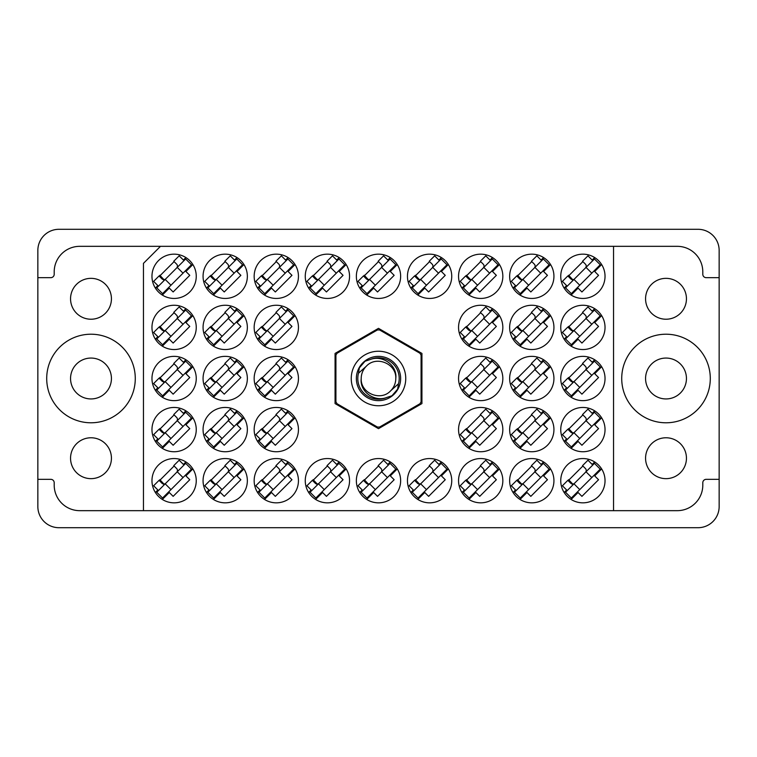 <?xml version="1.0" encoding="UTF-8"?>
<svg xmlns="http://www.w3.org/2000/svg" width="757" height="757" viewBox="0 0 757 757"><rect width="100%" height="100%" fill="white"/><g stroke="black" fill="none" stroke-linecap="round" stroke-linejoin="round"><path stroke-width="1.14" d="M70.552 458.212A20.439 20.439 0 0 0 90.991 478.651A20.439 20.439 0 0 0 111.43 458.212A20.439 20.439 0 0 0 90.991 437.773A20.439 20.439 0 0 0 70.552 458.212M70.552 298.788A20.439 20.439 0 0 0 90.991 319.227A20.439 20.439 0 0 0 111.43 298.788A20.439 20.439 0 0 0 90.991 278.349A20.439 20.439 0 0 0 70.552 298.788M70.552 378.5A20.439 20.439 0 0 0 90.991 398.939A20.439 20.439 0 0 0 111.43 378.5A20.439 20.439 0 0 0 90.991 358.061A20.439 20.439 0 0 0 70.552 378.5M686.448 458.212A20.439 20.439 0 0 1 666.009 478.651A20.439 20.439 0 0 1 645.57 458.212A20.439 20.439 0 0 1 666.009 437.773A20.439 20.439 0 0 1 686.448 458.212M686.448 378.5A20.439 20.439 0 0 1 666.009 398.939A20.439 20.439 0 0 1 645.57 378.5A20.439 20.439 0 0 1 666.009 358.061A20.439 20.439 0 0 1 686.448 378.5M686.448 298.788A20.439 20.439 0 0 1 666.009 319.227A20.439 20.439 0 0 1 645.57 298.788A20.439 20.439 0 0 1 666.009 278.349A20.439 20.439 0 0 1 686.448 298.788M621.724 378.5A44.285 44.285 0 0 0 666.009 422.785A44.285 44.285 0 0 0 710.293 378.5A44.285 44.285 0 0 0 666.009 334.216A44.285 44.285 0 0 0 621.724 378.5M46.707 378.5A44.285 44.285 0 0 0 90.991 422.785A44.285 44.285 0 0 0 135.276 378.5A44.285 44.285 0 0 0 90.991 334.216A44.285 44.285 0 0 0 46.707 378.5M151.968 276.305A22.142 22.142 0 0 0 174.11 298.447A22.142 22.142 0 0 0 196.252 276.305A22.142 22.142 0 0 0 174.11 254.163A22.142 22.142 0 0 0 151.968 276.305M151.968 327.403A22.142 22.142 0 0 0 174.11 349.545A22.142 22.142 0 0 0 196.252 327.403A22.142 22.142 0 0 0 174.11 305.26A22.142 22.142 0 0 0 151.968 327.403M151.968 378.5A22.142 22.142 0 0 0 174.11 400.642A22.142 22.142 0 0 0 196.252 378.5A22.142 22.142 0 0 0 174.11 356.358A22.142 22.142 0 0 0 151.968 378.5M151.968 429.598A22.142 22.142 0 0 0 174.11 451.74A22.142 22.142 0 0 0 196.252 429.598A22.142 22.142 0 0 0 174.11 407.455A22.142 22.142 0 0 0 151.968 429.598M560.748 276.305A22.142 22.142 0 0 0 582.89 298.447A22.142 22.142 0 0 0 605.032 276.305A22.142 22.142 0 0 0 582.89 254.163A22.142 22.142 0 0 0 560.748 276.305M509.65 276.305A22.142 22.142 0 0 0 531.793 298.447A22.142 22.142 0 0 0 553.935 276.305A22.142 22.142 0 0 0 531.793 254.163A22.142 22.142 0 0 0 509.65 276.305M458.553 276.305A22.142 22.142 0 0 0 480.695 298.447A22.142 22.142 0 0 0 502.837 276.305A22.142 22.142 0 0 0 480.695 254.163A22.142 22.142 0 0 0 458.553 276.305M407.455 276.305A22.142 22.142 0 0 0 429.598 298.447A22.142 22.142 0 0 0 451.74 276.305A22.142 22.142 0 0 0 429.598 254.163A22.142 22.142 0 0 0 407.455 276.305M356.358 276.305A22.142 22.142 0 0 0 378.5 298.447A22.142 22.142 0 0 0 400.642 276.305A22.142 22.142 0 0 0 378.5 254.163A22.142 22.142 0 0 0 356.358 276.305M305.26 276.305A22.142 22.142 0 0 0 327.403 298.447A22.142 22.142 0 0 0 349.545 276.305A22.142 22.142 0 0 0 327.403 254.163A22.142 22.142 0 0 0 305.26 276.305M254.163 276.305A22.142 22.142 0 0 0 276.305 298.447A22.142 22.142 0 0 0 298.447 276.305A22.142 22.142 0 0 0 276.305 254.163A22.142 22.142 0 0 0 254.163 276.305M203.065 276.305A22.142 22.142 0 0 0 225.208 298.447A22.142 22.142 0 0 0 247.35 276.305A22.142 22.142 0 0 0 225.208 254.163A22.142 22.142 0 0 0 203.065 276.305M560.748 327.403A22.142 22.142 0 0 0 582.89 349.545A22.142 22.142 0 0 0 605.032 327.403A22.142 22.142 0 0 0 582.89 305.26A22.142 22.142 0 0 0 560.748 327.403M509.65 327.403A22.142 22.142 0 0 0 531.793 349.545A22.142 22.142 0 0 0 553.935 327.403A22.142 22.142 0 0 0 531.793 305.26A22.142 22.142 0 0 0 509.65 327.403M458.553 327.403A22.142 22.142 0 0 0 480.695 349.545A22.142 22.142 0 0 0 502.837 327.403A22.142 22.142 0 0 0 480.695 305.26A22.142 22.142 0 0 0 458.553 327.403M254.163 327.403A22.142 22.142 0 0 0 276.305 349.545A22.142 22.142 0 0 0 298.447 327.403A22.142 22.142 0 0 0 276.305 305.26A22.142 22.142 0 0 0 254.163 327.403M203.065 327.403A22.142 22.142 0 0 0 225.208 349.545A22.142 22.142 0 0 0 247.35 327.403A22.142 22.142 0 0 0 225.208 305.26A22.142 22.142 0 0 0 203.065 327.403M560.748 378.5A22.142 22.142 0 0 0 582.89 400.642A22.142 22.142 0 0 0 605.032 378.5A22.142 22.142 0 0 0 582.89 356.358A22.142 22.142 0 0 0 560.748 378.5M509.65 378.5A22.142 22.142 0 0 0 531.793 400.642A22.142 22.142 0 0 0 553.935 378.5A22.142 22.142 0 0 0 531.793 356.358A22.142 22.142 0 0 0 509.65 378.5M458.553 378.5A22.142 22.142 0 0 0 480.695 400.642A22.142 22.142 0 0 0 502.837 378.5A22.142 22.142 0 0 0 480.695 356.358A22.142 22.142 0 0 0 458.553 378.5M254.163 378.5A22.142 22.142 0 0 0 276.305 400.642A22.142 22.142 0 0 0 298.447 378.5A22.142 22.142 0 0 0 276.305 356.358A22.142 22.142 0 0 0 254.163 378.5M203.065 378.5A22.142 22.142 0 0 0 225.208 400.642A22.142 22.142 0 0 0 247.35 378.5A22.142 22.142 0 0 0 225.208 356.358A22.142 22.142 0 0 0 203.065 378.5M560.748 429.598A22.142 22.142 0 0 0 582.89 451.74A22.142 22.142 0 0 0 605.032 429.598A22.142 22.142 0 0 0 582.89 407.455A22.142 22.142 0 0 0 560.748 429.598M509.65 429.598A22.142 22.142 0 0 0 531.793 451.74A22.142 22.142 0 0 0 553.935 429.598A22.142 22.142 0 0 0 531.793 407.455A22.142 22.142 0 0 0 509.65 429.598M458.553 429.598A22.142 22.142 0 0 0 480.695 451.74A22.142 22.142 0 0 0 502.837 429.598A22.142 22.142 0 0 0 480.695 407.455A22.142 22.142 0 0 0 458.553 429.598M254.163 429.598A22.142 22.142 0 0 0 276.305 451.74A22.142 22.142 0 0 0 298.447 429.598A22.142 22.142 0 0 0 276.305 407.455A22.142 22.142 0 0 0 254.163 429.598M203.065 429.598A22.142 22.142 0 0 0 225.208 451.74A22.142 22.142 0 0 0 247.35 429.598A22.142 22.142 0 0 0 225.208 407.455A22.142 22.142 0 0 0 203.065 429.598M560.748 480.695A22.142 22.142 0 0 0 582.89 502.837A22.142 22.142 0 0 0 605.032 480.695A22.142 22.142 0 0 0 582.89 458.553A22.142 22.142 0 0 0 560.748 480.695M509.65 480.695A22.142 22.142 0 0 0 531.793 502.837A22.142 22.142 0 0 0 553.935 480.695A22.142 22.142 0 0 0 531.793 458.553A22.142 22.142 0 0 0 509.65 480.695M458.553 480.695A22.142 22.142 0 0 0 480.695 502.837A22.142 22.142 0 0 0 502.837 480.695A22.142 22.142 0 0 0 480.695 458.553A22.142 22.142 0 0 0 458.553 480.695M407.455 480.695A22.142 22.142 0 0 0 429.598 502.837A22.142 22.142 0 0 0 451.74 480.695A22.142 22.142 0 0 0 429.598 458.553A22.142 22.142 0 0 0 407.455 480.695M356.358 480.695A22.142 22.142 0 0 0 378.5 502.837A22.142 22.142 0 0 0 400.642 480.695A22.142 22.142 0 0 0 378.5 458.553A22.142 22.142 0 0 0 356.358 480.695M305.26 480.695A22.142 22.142 0 0 0 327.403 502.837A22.142 22.142 0 0 0 349.545 480.695A22.142 22.142 0 0 0 327.403 458.553A22.142 22.142 0 0 0 305.26 480.695M254.163 480.695A22.142 22.142 0 0 0 276.305 502.837A22.142 22.142 0 0 0 298.447 480.695A22.142 22.142 0 0 0 276.305 458.553A22.142 22.142 0 0 0 254.163 480.695M203.065 480.695A22.142 22.142 0 0 0 225.208 502.837A22.142 22.142 0 0 0 247.35 480.695A22.142 22.142 0 0 0 225.208 458.553A22.142 22.142 0 0 0 203.065 480.695M151.968 480.695A22.142 22.142 0 0 0 174.11 502.837A22.142 22.142 0 0 0 196.252 480.695A22.142 22.142 0 0 0 174.11 458.553A22.142 22.142 0 0 0 151.968 480.695M185.881 257.55L183.383 260.048M157.853 285.578L155.355 288.076M174.11 261.61L159.415 276.305M185.881 308.648L183.383 311.146M157.853 336.676L155.355 339.174M174.11 312.707L159.415 327.403M185.881 359.745L183.383 362.243M157.853 387.773L155.355 390.271M174.11 363.805L159.415 378.5M185.881 410.843L183.383 413.341M157.853 438.871L155.355 441.369M174.11 414.902L159.415 429.598M594.661 257.55L592.163 260.048M566.633 285.578L564.135 288.076M582.89 261.61L568.195 276.305M543.564 257.55L541.066 260.048M515.536 285.578L513.038 288.076M531.793 261.61L517.097 276.305M492.466 257.55L489.968 260.048M464.438 285.578L461.94 288.076M480.695 261.61L466 276.305M441.369 257.55L438.871 260.048M413.341 285.578L410.843 288.076M429.598 261.61L414.902 276.305M390.271 257.55L387.773 260.048M362.243 285.578L359.745 288.076M378.5 261.61L363.805 276.305M339.174 257.55L336.676 260.048M311.146 285.578L308.648 288.076M327.403 261.61L312.707 276.305M288.076 257.55L285.578 260.048M260.048 285.578L257.55 288.076M276.305 261.61L261.61 276.305M236.979 257.55L234.481 260.048M208.951 285.578L206.453 288.076M225.208 261.61L210.512 276.305M594.661 308.648L592.163 311.146M566.633 336.676L564.135 339.174M582.89 312.707L568.195 327.403M543.564 308.648L541.066 311.146M515.536 336.676L513.038 339.174M531.793 312.707L517.097 327.403M492.466 308.648L489.968 311.146M464.438 336.676L461.94 339.174M480.695 312.707L466 327.403M288.076 308.648L285.578 311.146M260.048 336.676L257.55 339.174M276.305 312.707L261.61 327.403M236.979 308.648L234.481 311.146M208.951 336.676L206.453 339.174M225.208 312.707L210.512 327.403M594.661 359.745L592.163 362.243M566.633 387.773L564.135 390.271M582.89 363.805L568.195 378.5M543.564 359.745L541.066 362.243M515.536 387.773L513.038 390.271M531.793 363.805L517.097 378.5M492.466 359.745L489.968 362.243M464.438 387.773L461.94 390.271M480.695 363.805L466 378.5M288.076 359.745L285.578 362.243M260.048 387.773L257.55 390.271M276.305 363.805L261.61 378.5M236.979 359.745L234.481 362.243M208.951 387.773L206.453 390.271M225.208 363.805L210.512 378.5M594.661 410.843L592.163 413.341M566.633 438.871L564.135 441.369M582.89 414.902L568.195 429.598M543.564 410.843L541.066 413.341M515.536 438.871L513.038 441.369M531.793 414.902L517.097 429.598M492.466 410.843L489.968 413.341M464.438 438.871L461.94 441.369M480.695 414.902L466 429.598M288.076 410.843L285.578 413.341M260.048 438.871L257.55 441.369M276.305 414.902L261.61 429.598M236.979 410.843L234.481 413.341M208.951 438.871L206.453 441.369M225.208 414.902L210.512 429.598M594.661 461.94L592.163 464.438M566.633 489.968L564.135 492.466M582.89 466L568.195 480.695M543.564 461.94L541.066 464.438M515.536 489.968L513.038 492.466M531.793 466L517.097 480.695M492.466 461.94L489.968 464.438M464.438 489.968L461.94 492.466M480.695 466L466 480.695M441.369 461.94L438.871 464.438M413.341 489.968L410.843 492.466M429.598 466L414.902 480.695M390.271 461.94L387.773 464.438M362.243 489.968L359.745 492.466M378.5 466L363.805 480.695M339.174 461.94L336.676 464.438M311.146 489.968L308.648 492.466M327.403 466L312.707 480.695M288.076 461.94L285.578 464.438M260.048 489.968L257.55 492.466M276.305 466L261.61 480.695M236.979 461.94L234.481 464.438M208.951 489.968L206.453 492.466M225.208 466L210.512 480.695M185.881 461.94L183.383 464.438M157.853 489.968L155.355 492.466M174.11 466L159.415 480.695M698.03 229.295L58.97 229.295A21.12 21.12 0 0 0 37.85 250.416L37.85 506.584A21.12 21.12 0 0 0 58.97 527.705L698.03 527.705A21.12 21.12 0 0 0 719.15 506.584L719.15 250.416A21.12 21.12 0 0 0 698.03 229.295M719.15 479.332L706.205 479.332A3.407 3.407 0 0 0 702.799 482.739L702.799 485.123A25.549 25.549 0 0 1 677.25 510.672L613.548 510.672L613.548 246.328L79.75 246.328A25.549 25.549 0 0 0 54.201 271.877L54.201 274.261A3.407 3.407 0 0 1 50.795 277.668L37.85 277.668M37.85 479.332L50.795 479.332A3.407 3.407 0 0 1 54.201 482.739L54.201 485.123A25.549 25.549 0 0 0 79.75 510.672L143.452 510.672L143.452 263.36L160.484 246.328M421.933 353.424L378.5 328.349L335.067 353.424L335.067 403.576L378.5 428.651L421.933 403.576L421.933 353.424M613.548 510.672L143.452 510.672M613.548 246.328L677.25 246.328A25.549 25.549 0 0 1 702.799 271.877L702.799 274.261A3.407 3.407 0 0 0 706.205 277.668L719.15 277.668M162.339 499.45L169.294 492.495L173.145 496.355L189.77 479.73L185.91 475.879L192.865 468.924M213.436 499.45L220.391 492.495L224.242 496.355L240.868 479.73L237.007 475.879L243.962 468.924M264.534 499.45L271.489 492.495L275.34 496.355L291.965 479.73L288.105 475.879L295.06 468.924M315.631 499.45L322.586 492.495L326.437 496.355L343.063 479.73L339.202 475.879L346.157 468.924M366.729 499.45L373.684 492.495L377.535 496.355L394.16 479.73L390.3 475.879L397.255 468.924M417.826 499.45L424.781 492.495L428.632 496.355L445.258 479.73L441.397 475.879L448.352 468.924M468.924 499.45L475.879 492.495L479.73 496.355L496.355 479.73L492.495 475.879L499.45 468.924M520.021 499.45L526.976 492.495L530.827 496.355L547.453 479.73L543.592 475.879L550.547 468.924M571.119 499.45L578.074 492.495L581.925 496.355L598.55 479.73L594.69 475.879L601.645 468.924M213.436 448.352L220.391 441.397L224.242 445.258L240.868 428.632L237.007 424.781L243.962 417.826M264.534 448.352L271.489 441.397L275.34 445.258L291.965 428.632L288.105 424.781L295.06 417.826M468.924 448.352L475.879 441.397L479.73 445.258L496.355 428.632L492.495 424.781L499.45 417.826M520.021 448.352L526.976 441.397L530.827 445.258L547.453 428.632L543.592 424.781L550.547 417.826M571.119 448.352L578.074 441.397L581.925 445.258L598.55 428.632L594.69 424.781L601.645 417.826M213.436 397.255L220.391 390.3L224.242 394.16L240.868 377.535L237.007 373.684L243.962 366.729M264.534 397.255L271.489 390.3L275.34 394.16L291.965 377.535L288.105 373.684L295.06 366.729M468.924 397.255L475.879 390.3L479.73 394.16L496.355 377.535L492.495 373.684L499.45 366.729M520.021 397.255L526.976 390.3L530.827 394.16L547.453 377.535L543.592 373.684L550.547 366.729M571.119 397.255L578.074 390.3L581.925 394.16L598.55 377.535L594.69 373.684L601.645 366.729M213.436 346.157L220.391 339.202L224.242 343.063L240.868 326.437L237.007 322.586L243.962 315.631M264.534 346.157L271.489 339.202L275.34 343.063L291.965 326.437L288.105 322.586L295.06 315.631M468.924 346.157L475.879 339.202L479.73 343.063L496.355 326.437L492.495 322.586L499.45 315.631M520.021 346.157L526.976 339.202L530.827 343.063L547.453 326.437L543.592 322.586L550.547 315.631M571.119 346.157L578.074 339.202L581.925 343.063L598.55 326.437L594.69 322.586L601.645 315.631M213.436 295.06L220.391 288.105L224.242 291.965L240.868 275.34L237.007 271.489L243.962 264.534M264.534 295.06L271.489 288.105L275.34 291.965L291.965 275.34L288.105 271.489L295.06 264.534M315.631 295.06L322.586 288.105L326.437 291.965L343.063 275.34L339.202 271.489L346.157 264.534M366.729 295.06L373.684 288.105L377.535 291.965L394.16 275.34L390.3 271.489L397.255 264.534M417.826 295.06L424.781 288.105L428.632 291.965L445.258 275.34L441.397 271.489L448.352 264.534M468.924 295.06L475.879 288.105L479.73 291.965L496.355 275.34L492.495 271.489L499.45 264.534M520.021 295.06L526.976 288.105L530.827 291.965L547.453 275.34L543.592 271.489L550.547 264.534M571.119 295.06L578.074 288.105L581.925 291.965L598.55 275.34L594.69 271.489L601.645 264.534M162.339 448.352L169.294 441.397L173.145 445.258L189.77 428.632L185.91 424.781L192.865 417.826M162.339 397.255L169.294 390.3L173.145 394.16L189.77 377.535L185.91 373.684L192.865 366.729M162.339 346.157L169.294 339.202L173.145 343.063L189.77 326.437L185.91 322.586L192.865 315.631M162.339 295.06L169.294 288.105L173.145 291.965L189.77 275.34L185.91 271.489L192.865 264.534M156.765 492.258L185.673 463.35L191.455 469.132L162.547 498.04L156.765 492.258M158.45 490.574L153.633 485.757L159.055 480.335L161.941 483.221A2.725 2.725 0 0 0 165.802 483.221M183.989 465.035L179.172 460.218L173.75 465.64L176.636 468.526A2.725 2.725 0 0 1 176.636 472.387M164.449 484.575L159.831 479.664M163.815 484.594L159.888 480.222M177.242 471.781L183.024 477.563M165.196 483.827L170.978 489.609M351.248 378.5A27.252 27.252 0 0 0 378.5 405.752A27.252 27.252 0 0 0 405.752 378.5A27.252 27.252 0 0 0 378.5 351.248A27.252 27.252 0 0 0 351.248 378.5M356.358 378.5A22.142 22.142 0 0 0 378.5 400.642A22.142 22.142 0 0 0 400.642 378.5A22.142 22.142 0 0 0 378.5 356.358A22.142 22.142 0 0 0 356.358 378.5M358.487 373.229L366.274 366.274A17.288 17.288 0 0 0 361.212 378.5C359.509 391.804 374.668 402.327 386.77 397.472L391.994 395.75L397.633 389.145L398.513 383.771A20.694 20.694 0 0 0 370.23 359.528L365.006 361.25L359.367 367.855L358.487 373.229A20.694 20.694 0 0 0 386.77 397.472M366.274 366.274C376.182 355.241 396.583 363.701 395.788 378.5C397.491 365.196 382.332 354.673 370.23 359.528M398.513 383.771L390.726 390.726A17.288 17.288 0 0 0 395.788 378.5M390.726 390.726C380.818 401.759 360.417 393.299 361.212 378.5M379.607 329.967A48.543 48.543 0 0 0 377.393 329.967L337.026 353.273A48.543 48.543 0 0 0 335.919 355.194L335.919 401.806A48.543 48.543 0 0 0 337.026 403.727L377.393 427.033A48.543 48.543 0 0 0 379.607 427.033L419.974 403.727A48.543 48.543 0 0 0 421.081 401.806L421.081 355.194A48.543 48.543 0 0 0 419.974 353.273L379.607 329.967M207.863 492.258L236.771 463.35L242.552 469.132L213.644 498.04L207.863 492.258M209.547 490.574L204.731 485.757L210.153 480.335L213.039 483.221A2.725 2.725 0 0 0 216.899 483.221M235.086 465.035L230.27 460.218L224.848 465.64L227.734 468.526A2.725 2.725 0 0 1 227.734 472.387M215.546 484.575L210.929 479.664M214.912 484.594L210.985 480.222M228.34 471.781L234.121 477.563M216.294 483.827L222.075 489.609M258.96 492.258L287.868 463.35L293.65 469.132L264.742 498.04L258.96 492.258M260.645 490.574L255.828 485.757L261.25 480.335L264.136 483.221A2.725 2.725 0 0 0 267.997 483.221M286.184 465.035L281.367 460.218L275.945 465.64L278.831 468.526A2.725 2.725 0 0 1 278.831 472.387M266.644 484.575L262.026 479.664M266.01 484.594L262.083 480.222M279.437 471.781L285.219 477.563M267.391 483.827L273.173 489.609M310.058 492.258L338.966 463.35L344.747 469.132L315.839 498.04L310.058 492.258M311.742 490.574L306.926 485.757L312.348 480.335L315.234 483.221A2.725 2.725 0 0 0 319.094 483.221M337.281 465.035L332.465 460.218L327.043 465.64L329.929 468.526A2.725 2.725 0 0 1 329.929 472.387M317.741 484.575L313.124 479.664M317.107 484.594L313.18 480.222M330.535 471.781L336.316 477.563M318.489 483.827L324.27 489.609M361.155 492.258L390.063 463.35L395.845 469.132L366.937 498.04L361.155 492.258M362.84 490.574L358.023 485.757L363.445 480.335L366.331 483.221A2.725 2.725 0 0 0 370.192 483.221M388.379 465.035L383.562 460.218L378.14 465.64L381.026 468.526A2.725 2.725 0 0 1 381.026 472.387M368.839 484.575L364.221 479.664M368.205 484.594L364.278 480.222M381.632 471.781L387.414 477.563M369.586 483.827L375.368 489.609M412.253 492.258L441.161 463.35L446.942 469.132L418.034 498.04L412.253 492.258M413.937 490.574L409.121 485.757L414.543 480.335L417.429 483.221A2.725 2.725 0 0 0 421.289 483.221M439.476 465.035L434.66 460.218L429.238 465.64L432.124 468.526A2.725 2.725 0 0 1 432.124 472.387M419.936 484.575L415.319 479.664M419.302 484.594L415.375 480.222M432.73 471.781L438.511 477.563M420.684 483.827L426.465 489.609M463.35 492.258L492.258 463.35L498.04 469.132L469.132 498.04L463.35 492.258M465.035 490.574L460.218 485.757L465.64 480.335L468.526 483.221A2.725 2.725 0 0 0 472.387 483.221M490.574 465.035L485.757 460.218L480.335 465.64L483.221 468.526A2.725 2.725 0 0 1 483.221 472.387M471.034 484.575L466.416 479.664M470.4 484.594L466.473 480.222M483.827 471.781L489.609 477.563M471.781 483.827L477.563 489.609M514.448 492.258L543.356 463.35L549.137 469.132L520.229 498.04L514.448 492.258M516.132 490.574L511.316 485.757L516.738 480.335L519.624 483.221A2.725 2.725 0 0 0 523.484 483.221M541.671 465.035L536.855 460.218L531.433 465.64L534.319 468.526A2.725 2.725 0 0 1 534.319 472.387M522.131 484.575L517.514 479.664M521.497 484.594L517.57 480.222M534.925 471.781L540.706 477.563M522.879 483.827L528.66 489.609M565.545 492.258L594.453 463.35L600.235 469.132L571.327 498.04L565.545 492.258M567.23 490.574L562.413 485.757L567.835 480.335L570.721 483.221A2.725 2.725 0 0 0 574.582 483.221M592.769 465.035L587.952 460.218L582.53 465.64L585.416 468.526A2.725 2.725 0 0 1 585.416 472.387M573.229 484.575L568.611 479.664M572.595 484.594L568.668 480.222M586.022 471.781L591.804 477.563M573.976 483.827L579.758 489.609M156.765 441.161L185.673 412.253L191.455 418.034L162.547 446.942L156.765 441.161M158.45 439.476L153.633 434.66L159.055 429.238L161.941 432.124A2.725 2.725 0 0 0 165.802 432.124M183.989 413.937L179.172 409.121L173.75 414.543L176.636 417.429A2.725 2.725 0 0 1 176.636 421.289M164.449 433.477L159.831 428.566M163.815 433.496L159.888 429.124M177.242 420.684L183.024 426.465M165.196 432.73L170.978 438.511M207.863 441.161L236.771 412.253L242.552 418.034L213.644 446.942L207.863 441.161M209.547 439.476L204.731 434.66L210.153 429.238L213.039 432.124A2.725 2.725 0 0 0 216.899 432.124M235.086 413.937L230.27 409.121L224.848 414.543L227.734 417.429A2.725 2.725 0 0 1 227.734 421.289M215.546 433.477L210.929 428.566M214.912 433.496L210.985 429.124M228.34 420.684L234.121 426.465M216.294 432.73L222.075 438.511M258.96 441.161L287.868 412.253L293.65 418.034L264.742 446.942L258.96 441.161M260.645 439.476L255.828 434.66L261.25 429.238L264.136 432.124A2.725 2.725 0 0 0 267.997 432.124M286.184 413.937L281.367 409.121L275.945 414.543L278.831 417.429A2.725 2.725 0 0 1 278.831 421.289M266.644 433.477L262.026 428.566M266.01 433.496L262.083 429.124M279.437 420.684L285.219 426.465M267.391 432.73L273.173 438.511M463.35 441.161L492.258 412.253L498.04 418.034L469.132 446.942L463.35 441.161M465.035 439.476L460.218 434.66L465.64 429.238L468.526 432.124A2.725 2.725 0 0 0 472.387 432.124M490.574 413.937L485.757 409.121L480.335 414.543L483.221 417.429A2.725 2.725 0 0 1 483.221 421.289M471.034 433.477L466.416 428.566M470.4 433.496L466.473 429.124M483.827 420.684L489.609 426.465M471.781 432.73L477.563 438.511M514.448 441.161L543.356 412.253L549.137 418.034L520.229 446.942L514.448 441.161M516.132 439.476L511.316 434.66L516.738 429.238L519.624 432.124A2.725 2.725 0 0 0 523.484 432.124M541.671 413.937L536.855 409.121L531.433 414.543L534.319 417.429A2.725 2.725 0 0 1 534.319 421.289M522.131 433.477L517.514 428.566M521.497 433.496L517.57 429.124M534.925 420.684L540.706 426.465M522.879 432.73L528.66 438.511M565.545 441.161L594.453 412.253L600.235 418.034L571.327 446.942L565.545 441.161M567.23 439.476L562.413 434.66L567.835 429.238L570.721 432.124A2.725 2.725 0 0 0 574.582 432.124M592.769 413.937L587.952 409.121L582.53 414.543L585.416 417.429A2.725 2.725 0 0 1 585.416 421.289M573.229 433.477L568.611 428.566M572.595 433.496L568.668 429.124M586.022 420.684L591.804 426.465M573.976 432.73L579.758 438.511M156.765 390.063L185.673 361.155L191.455 366.937L162.547 395.845L156.765 390.063M158.45 388.379L153.633 383.562L159.055 378.14L161.941 381.026A2.725 2.725 0 0 0 165.802 381.026M183.989 362.84L179.172 358.023L173.75 363.445L176.636 366.331A2.725 2.725 0 0 1 176.636 370.192M164.449 382.38L159.831 377.469M163.815 382.399L159.888 378.027M177.242 369.586L183.024 375.368M165.196 381.632L170.978 387.414M207.863 390.063L236.771 361.155L242.552 366.937L213.644 395.845L207.863 390.063M209.547 388.379L204.731 383.562L210.153 378.14L213.039 381.026A2.725 2.725 0 0 0 216.899 381.026M235.086 362.84L230.27 358.023L224.848 363.445L227.734 366.331A2.725 2.725 0 0 1 227.734 370.192M215.546 382.38L210.929 377.469M214.912 382.399L210.985 378.027M228.34 369.586L234.121 375.368M216.294 381.632L222.075 387.414M258.96 390.063L287.868 361.155L293.65 366.937L264.742 395.845L258.96 390.063M260.645 388.379L255.828 383.562L261.25 378.14L264.136 381.026A2.725 2.725 0 0 0 267.997 381.026M286.184 362.84L281.367 358.023L275.945 363.445L278.831 366.331A2.725 2.725 0 0 1 278.831 370.192M266.644 382.38L262.026 377.469M266.01 382.399L262.083 378.027M279.437 369.586L285.219 375.368M267.391 381.632L273.173 387.414M463.35 390.063L492.258 361.155L498.04 366.937L469.132 395.845L463.35 390.063M465.035 388.379L460.218 383.562L465.64 378.14L468.526 381.026A2.725 2.725 0 0 0 472.387 381.026M490.574 362.84L485.757 358.023L480.335 363.445L483.221 366.331A2.725 2.725 0 0 1 483.221 370.192M471.034 382.38L466.416 377.469M470.4 382.399L466.473 378.027M483.827 369.586L489.609 375.368M471.781 381.632L477.563 387.414M514.448 390.063L543.356 361.155L549.137 366.937L520.229 395.845L514.448 390.063M516.132 388.379L511.316 383.562L516.738 378.14L519.624 381.026A2.725 2.725 0 0 0 523.484 381.026M541.671 362.84L536.855 358.023L531.433 363.445L534.319 366.331A2.725 2.725 0 0 1 534.319 370.192M522.131 382.38L517.514 377.469M521.497 382.399L517.57 378.027M534.925 369.586L540.706 375.368M522.879 381.632L528.66 387.414M565.545 390.063L594.453 361.155L600.235 366.937L571.327 395.845L565.545 390.063M567.23 388.379L562.413 383.562L567.835 378.14L570.721 381.026A2.725 2.725 0 0 0 574.582 381.026M592.769 362.84L587.952 358.023L582.53 363.445L585.416 366.331A2.725 2.725 0 0 1 585.416 370.192M573.229 382.38L568.611 377.469M572.595 382.399L568.668 378.027M586.022 369.586L591.804 375.368M573.976 381.632L579.758 387.414M156.765 338.966L185.673 310.058L191.455 315.839L162.547 344.747L156.765 338.966M158.45 337.281L153.633 332.465L159.055 327.043L161.941 329.929A2.725 2.725 0 0 0 165.802 329.929M183.989 311.742L179.172 306.926L173.75 312.348L176.636 315.234A2.725 2.725 0 0 1 176.636 319.094M164.449 331.282L159.831 326.371M163.815 331.301L159.888 326.929M177.242 318.489L183.024 324.27M165.196 330.535L170.978 336.316M207.863 338.966L236.771 310.058L242.552 315.839L213.644 344.747L207.863 338.966M209.547 337.281L204.731 332.465L210.153 327.043L213.039 329.929A2.725 2.725 0 0 0 216.899 329.929M235.086 311.742L230.27 306.926L224.848 312.348L227.734 315.234A2.725 2.725 0 0 1 227.734 319.094M215.546 331.282L210.929 326.371M214.912 331.301L210.985 326.929M228.34 318.489L234.121 324.27M216.294 330.535L222.075 336.316M258.96 338.966L287.868 310.058L293.65 315.839L264.742 344.747L258.96 338.966M260.645 337.281L255.828 332.465L261.25 327.043L264.136 329.929A2.725 2.725 0 0 0 267.997 329.929M286.184 311.742L281.367 306.926L275.945 312.348L278.831 315.234A2.725 2.725 0 0 1 278.831 319.094M266.644 331.282L262.026 326.371M266.01 331.301L262.083 326.929M279.437 318.489L285.219 324.27M267.391 330.535L273.173 336.316M463.35 338.966L492.258 310.058L498.04 315.839L469.132 344.747L463.35 338.966M465.035 337.281L460.218 332.465L465.64 327.043L468.526 329.929A2.725 2.725 0 0 0 472.387 329.929M490.574 311.742L485.757 306.926L480.335 312.348L483.221 315.234A2.725 2.725 0 0 1 483.221 319.094M471.034 331.282L466.416 326.371M470.4 331.301L466.473 326.929M483.827 318.489L489.609 324.27M471.781 330.535L477.563 336.316M514.448 338.966L543.356 310.058L549.137 315.839L520.229 344.747L514.448 338.966M516.132 337.281L511.316 332.465L516.738 327.043L519.624 329.929A2.725 2.725 0 0 0 523.484 329.929M541.671 311.742L536.855 306.926L531.433 312.348L534.319 315.234A2.725 2.725 0 0 1 534.319 319.094M522.131 331.282L517.514 326.371M521.497 331.301L517.57 326.929M534.925 318.489L540.706 324.27M522.879 330.535L528.66 336.316M565.545 338.966L594.453 310.058L600.235 315.839L571.327 344.747L565.545 338.966M567.23 337.281L562.413 332.465L567.835 327.043L570.721 329.929A2.725 2.725 0 0 0 574.582 329.929M592.769 311.742L587.952 306.926L582.53 312.348L585.416 315.234A2.725 2.725 0 0 1 585.416 319.094M573.229 331.282L568.611 326.371M572.595 331.301L568.668 326.929M586.022 318.489L591.804 324.27M573.976 330.535L579.758 336.316M156.765 287.868L185.673 258.96L191.455 264.742L162.547 293.65L156.765 287.868M158.45 286.184L153.633 281.367L159.055 275.945L161.941 278.831A2.725 2.725 0 0 0 165.802 278.831M183.989 260.645L179.172 255.828L173.75 261.25L176.636 264.136A2.725 2.725 0 0 1 176.636 267.997M164.449 280.185L159.831 275.274M163.815 280.204L159.888 275.832M177.242 267.391L183.024 273.173L177.242 267.391M165.196 279.437L170.978 285.219M207.863 287.868L236.771 258.96L242.552 264.742L213.644 293.65L207.863 287.868M209.547 286.184L204.731 281.367L210.153 275.945L213.039 278.831A2.725 2.725 0 0 0 216.899 278.831M235.086 260.645L230.27 255.828L224.848 261.25L227.734 264.136A2.725 2.725 0 0 1 227.734 267.997M215.546 280.185L210.929 275.274M214.912 280.204L210.985 275.832M228.34 267.391L234.121 273.173M216.294 279.437L222.075 285.219M258.96 287.868L287.868 258.96L293.65 264.742L264.742 293.65L258.96 287.868M260.645 286.184L255.828 281.367L261.25 275.945L264.136 278.831A2.725 2.725 0 0 0 267.997 278.831M286.184 260.645L281.367 255.828L275.945 261.25L278.831 264.136A2.725 2.725 0 0 1 278.831 267.997M266.644 280.185L262.026 275.274M266.01 280.204L262.083 275.832M279.437 267.391L285.219 273.173M267.391 279.437L273.173 285.219M310.058 287.868L338.966 258.96L344.747 264.742L315.839 293.65L310.058 287.868M311.742 286.184L306.926 281.367L312.348 275.945L315.234 278.831A2.725 2.725 0 0 0 319.094 278.831M337.281 260.645L332.465 255.828L327.043 261.25L329.929 264.136A2.725 2.725 0 0 1 329.929 267.997M317.741 280.185L313.124 275.274M317.107 280.204L313.18 275.832M330.535 267.391L336.316 273.173M318.489 279.437L324.27 285.219M361.155 287.868L390.063 258.96L395.845 264.742L366.937 293.65L361.155 287.868M362.84 286.184L358.023 281.367L363.445 275.945L366.331 278.831A2.725 2.725 0 0 0 370.192 278.831M388.379 260.645L383.562 255.828L378.14 261.25L381.026 264.136A2.725 2.725 0 0 1 381.026 267.997M368.839 280.185L364.221 275.274M368.205 280.204L364.278 275.832M381.632 267.391L387.414 273.173M369.586 279.437L375.368 285.219M412.253 287.868L441.161 258.96L446.942 264.742L418.034 293.65L412.253 287.868M413.937 286.184L409.121 281.367L414.543 275.945L417.429 278.831A2.725 2.725 0 0 0 421.289 278.831M439.476 260.645L434.66 255.828L429.238 261.25L432.124 264.136A2.725 2.725 0 0 1 432.124 267.997M419.936 280.185L415.319 275.274M419.302 280.204L415.375 275.832M432.73 267.391L438.511 273.173L432.73 267.391M420.684 279.437L426.465 285.219M463.35 287.868L492.258 258.96L498.04 264.742L469.132 293.65L463.35 287.868M465.035 286.184L460.218 281.367L465.64 275.945L468.526 278.831A2.725 2.725 0 0 0 472.387 278.831M490.574 260.645L485.757 255.828L480.335 261.25L483.221 264.136A2.725 2.725 0 0 1 483.221 267.997M471.034 280.185L466.416 275.274M470.4 280.204L466.473 275.832M483.827 267.391L489.609 273.173L483.827 267.391M471.781 279.437L477.563 285.219M514.448 287.868L543.356 258.96L549.137 264.742L520.229 293.65L514.448 287.868M516.132 286.184L511.316 281.367L516.738 275.945L519.624 278.831A2.725 2.725 0 0 0 523.484 278.831M541.671 260.645L536.855 255.828L531.433 261.25L534.319 264.136A2.725 2.725 0 0 1 534.319 267.997M522.131 280.185L517.514 275.274M521.497 280.204L517.57 275.832M534.925 267.391L540.706 273.173L534.925 267.391M522.879 279.437L528.66 285.219M565.545 287.868L594.453 258.96L600.235 264.742L571.327 293.65L565.545 287.868M567.23 286.184L562.413 281.367L567.835 275.945L570.721 278.831A2.725 2.725 0 0 0 574.582 278.831M592.769 260.645L587.952 255.828L582.53 261.25L585.416 264.136A2.725 2.725 0 0 1 585.416 267.997M573.229 280.185L568.611 275.274M572.595 280.204L568.668 275.832M586.022 267.391L591.804 273.173L586.022 267.391M573.976 279.437L579.758 285.219"/></g></svg>

